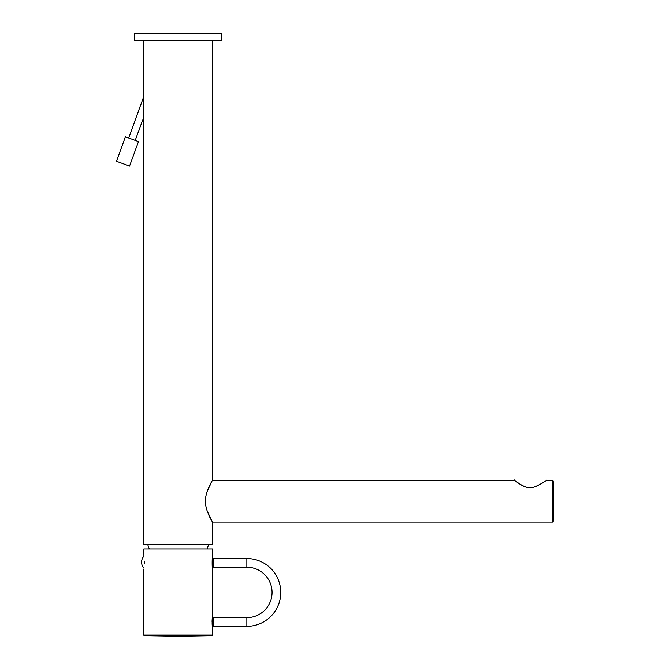 <?xml version="1.0" encoding="UTF-8"?>
<svg xmlns="http://www.w3.org/2000/svg" width="670" height="670" viewBox="0 0 670 670"><rect width="100%" height="100%" fill="white"/><g stroke="black" fill="none" stroke-linecap="round" stroke-linejoin="round"><path stroke-width="1" d="M546.251 480.423L546.41 480.306C547.943 479.167 536.879 487.936 530.096 487.718C523.789 488.472 513.521 479.419 514.652 480.306L514.82 480.44M207.072 491.604L211.946 481.236M205.439 501.168C205.07 491.479 213.052 479.377 212.507 480.306C213.336 478.975 205.104 491.185 205.439 501.168C205.07 510.85 213.052 522.952 212.507 522.022C213.336 523.354 205.104 511.143 205.439 501.168M143.866 118.431L143.832 544.626L212.507 544.626L212.507 522.031L552.624 522.031L552.624 480.306L553.16 480.826L553.16 521.503L553.512 501.168L553.16 480.826M227.172 480.574C231.937 480.273 231.937 480.273 227.172 480.574C222.406 480.273 222.406 480.273 227.172 480.574M514.652 480.306L230.664 480.323M223.688 480.323L212.507 480.306L212.507 40.451M211.946 521.093L207.072 510.724M143.832 119.227L143.832 93.808L143.933 96.078L128.673 138.003M135.206 140.382L143.924 116.697M143.883 117.861L143.866 118.389M207.038 548.973A69.538 69.538 0 0 0 208.596 544.626M149.301 548.973A69.538 69.538 0 0 1 147.743 544.626M212.507 568.621L212.507 616.258A1.39 1.39 -170.9 0 0 213.898 617.648L246.845 617.648A25.209 25.209 0 0 0 272.053 592.439A25.209 25.209 0 0 0 246.845 567.23L213.898 567.23A1.39 1.39 170.9 0 0 212.507 568.621C212.03 569.123 212.03 556.636 212.507 557.147L212.507 548.973L143.832 548.973L143.899 555.572M144.544 562.189C143.774 553.219 143.774 553.219 144.544 562.189C143.774 571.158 143.774 571.158 144.544 562.189M143.832 569.14L143.832 635.043A0.871 0.871 -90 0 0 144.686 635.914L178.17 636.5L211.653 635.914L144.686 635.914M212.507 616.258C212.03 615.747 212.03 628.234 212.507 627.731A1.39 1.39 -9.1 0 1 213.898 626.341L246.845 626.341A33.902 33.902 0 0 0 280.747 592.439A33.902 33.902 0 0 0 246.845 558.537L213.898 558.537C213.395 558.269 213.395 567.498 213.898 567.23M212.239 625.596L212.189 625.093M212.147 624.515L212.105 623.829M212.08 623.301L212.063 622.69M212.063 621.961L212.072 621.249M212.089 620.655L212.114 620.06M212.147 619.423L212.197 618.795M212.273 618.067L212.331 617.531M213.898 617.648C213.395 617.38 213.395 626.601 213.898 626.341M144.527 561.142L144.527 563.227M178.17 40.451L134.704 40.451L134.704 33.5L221.636 33.5L221.636 40.451L178.17 40.451M224.056 480.373L230.287 480.373M138.481 141.571L125.407 136.814L116.488 161.319L129.561 166.076L138.481 141.571M143.832 635.043L212.507 635.043L211.653 635.914M246.845 617.648L246.845 626.341M246.845 567.23L246.845 558.537M212.507 557.147A1.39 1.39 9.1 0 0 213.898 558.537M514.761 480.34L514.753 480.331C512.048 478.079 522.642 487.794 529.442 487.651C533.647 489.075 547.139 480.147 546.31 480.331M546.41 480.306L552.624 480.306M143.832 93.808L143.832 40.451M212.507 627.731L212.507 635.043M144 556.1A8.861 8.861 0 0 0 144 568.277M553.16 521.503L552.624 522.031"/></g></svg>
